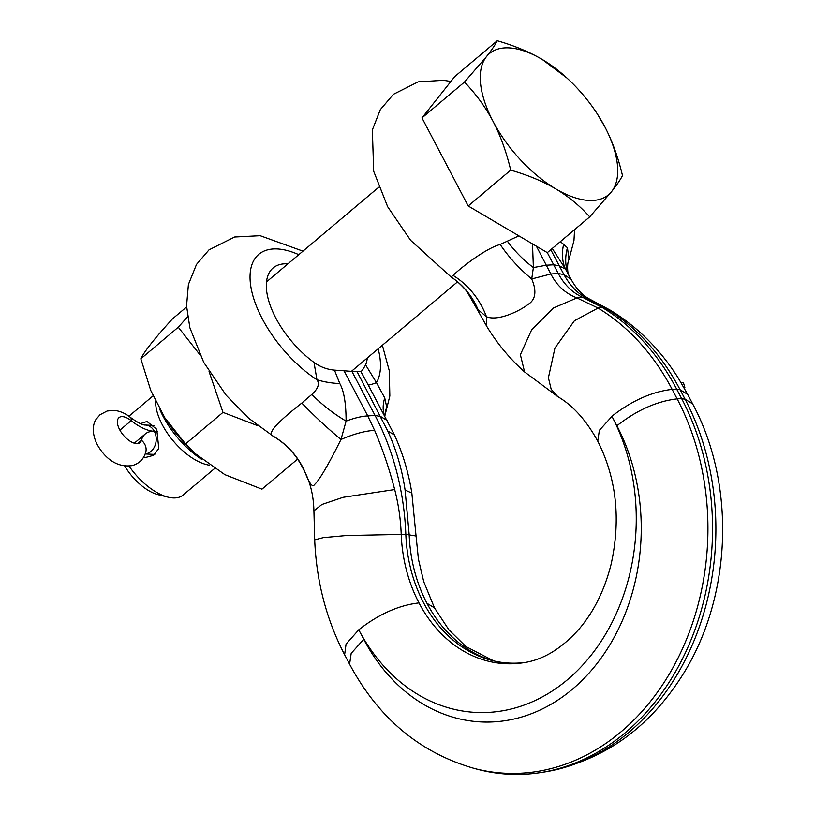 <?xml version="1.0" encoding="UTF-8"?>
<svg xmlns="http://www.w3.org/2000/svg" width="815" height="815" viewBox="0 0 815 815"><rect width="100%" height="100%" fill="white"/><g stroke="black" fill="none" stroke-linecap="round" stroke-linejoin="round"><path stroke-width="1.22" d="M472.293 299.828L478.12 309.771L486.474 316.76C498.444 321.568 520.225 310.627 528.1 304.413C535.689 299.645 536.891 291.159 531.716 278.964A77.16 35.473 45.6 0 1 500.176 244.469L518.788 235.892M451.082 276.968A77.16 74.766 120.7 0 1 478.12 309.771L478.812 312.257L467.301 292.106C466.588 290.812 458.601 281.613 451.052 276.957L453.109 275.429C458.672 269.592 484.854 248.626 500.176 244.469M536.464 246.354L550.859 274.003L531.716 278.964L533.377 267.575A77.16 45.569 40.5 0 1 507.429 241.271M574.585 229.636L573.964 240.588L569.023 259.353L567.434 247.74L560.363 241.627M367.29 357.968A67.961 33.109 -130.1 0 1 365.629 364.916L362.105 370.713L360.77 371.396L357.123 371.742L334.466 370.122C326.968 369.45 320.152 366.882 314.009 362.41A67.961 33.109 -130.1 0 1 273.056 268.003A67.961 33.109 -130.1 0 1 287.41 263.826A67.961 33.109 -130.1 0 1 287.909 263.856M468.207 205.971L510.71 170.131C527.916 175.103 542.922 181.348 555.718 188.856A92.34 44.978 49.9 0 0 611.607 191.576A92.34 44.978 49.9 0 0 604.883 126.885A92.34 44.978 49.9 0 0 597.578 114.365A92.34 44.978 49.9 0 0 566.832 77.924A92.34 44.978 49.9 0 0 542.26 59.475C529.363 51.926 514.357 45.681 497.252 40.75L454.75 76.59L421.976 117.91L468.207 205.971L547.313 252.64L558.265 273.494C564.296 284.781 572.425 292.717 582.654 297.312L602.316 307.52A240.507 191.311 92.8 0 1 676.674 389.122L680.118 389.764A239.692 190.669 92.8 0 0 606.014 308.437L602.316 307.52L598.047 308.05L574.392 320.753L554.944 348.056L548.403 377.773L551.174 389.254L557.745 396.61L524.585 371.946L520.378 354.719L531.574 329.963L553.456 307.978L576.939 297.913L598.047 308.05A239.692 190.669 92.8 0 1 672.151 389.376L676.674 389.122L681.656 398.606L685.109 399.258L692.628 403.843C736.974 486.341 731.707 600.808 680.005 678.997C646.244 730.566 601.012 761.567 544.308 771.999A239.692 190.669 -87.2 0 0 685.109 399.258L680.118 389.764L687.646 394.358L678.314 378.14C660.344 349.625 637.717 326.998 610.415 310.26L587.34 298.412L582.654 297.312L576.939 297.913C565.294 293.359 556.604 285.382 550.859 274.003L558.265 273.494L563.98 274.645C570.296 286.055 578.08 293.981 587.34 298.412L590.182 299.39C582.786 295.764 576.368 288.999 570.948 279.087L563.98 274.645L559.263 265.843L553.691 264.794L546.366 265.211L533.377 267.575L532.511 244.011M563.695 244.011A77.16 48.819 -31.7 0 0 565.549 269.144L552.264 248.463M567.434 247.74A77.16 54.299 -20.7 0 0 568.208 274.003L568.208 274.003M568.259 274.125L565.549 269.144L559.263 265.843L550.797 249.706M421.976 117.91L464.469 82.06C476.052 94.143 485.587 107.264 493.095 121.455A92.34 44.978 49.9 0 0 555.718 188.856C568.503 196.496 579.842 205.838 589.714 216.871L611.607 191.576C616.884 184.903 620.51 179.565 622.487 175.561C618.178 157.366 612.299 141.138 604.883 126.885L597.578 114.365M547.313 252.64L589.714 216.871M566.832 77.924L542.26 59.475A92.34 44.978 49.9 0 0 486.361 56.765A92.34 44.978 49.9 0 0 493.095 121.455C500.553 135.82 506.431 152.038 510.71 170.131M497.252 40.75C495.245 44.794 491.618 50.123 486.361 56.765L464.469 82.06M334.466 370.122L339.824 383.6C343.971 390.986 346.059 403.496 346.1 421.131L340.986 439.489C328.201 465.09 319.378 480.127 314.498 484.589C312.491 487.91 309.13 483.275 304.423 470.683L304.871 472.028C310.546 483.224 313.561 496.162 313.918 510.842L314.692 539.846C316.383 581.217 326.357 619.512 344.613 654.72L346.069 644.095L358.763 629.812L363.745 639.306A189.61 150.826 -87.2 0 0 572.527 689.133A189.61 150.826 -87.2 0 0 616.894 425.766C636.78 410.179 656.87 401.204 677.143 398.871L672.151 389.376C652.234 391.648 632.359 400.44 612.534 415.752L599.361 430.33L597.762 441.19C616.548 478.456 620.989 519.491 611.097 564.296C604.567 590.131 593.901 611.719 579.078 629.068C561.484 648.76 542.902 659.997 523.332 662.758A139.528 110.993 92.8 0 1 419.002 602.917A139.528 110.993 92.8 0 1 401.204 534.192C400.603 518.839 398.423 503.955 394.684 489.56C389.264 468.707 382.571 448.973 374.605 430.351L367.738 415.895L375.063 415.467A241.322 191.963 92.8 0 1 405.829 534.324L416.058 535.995L418.431 559.233L423.739 581.696L434.497 607.898L426.968 603.304A139.528 110.993 92.8 0 1 409.171 534.579L405.086 490.07C402.05 469.328 396.263 449.636 387.726 430.982L357.123 371.742M314.009 362.41L316.943 379.749C319.837 383.804 318.135 388.694 311.86 394.399L301.815 403.048C280.574 419.807 266.067 433.203 273.045 436.056A77.16 76.773 -88.4 0 1 304.423 470.683L302.192 466.801C295.539 454.077 286.004 443.951 273.565 436.433L248.657 418.238L226.132 395.183L203.709 362.318L189.875 327.762L186.554 305.951L188.397 284.517L196.496 264.447L208.986 249.879L234.618 237.012L260.179 235.698L302.966 251.142M273.045 436.056L273.565 436.433M360.77 371.396L368.237 384.986A77.16 6.133 150.1 0 0 376.469 382.643L384.741 397.944L386.738 407.174L385.352 413.592M368.237 384.986L394.47 435.006C402.824 453.405 408.61 472.761 411.84 493.065L416.058 535.995M297.607 459.089L261.951 489.163L224.889 474.656L194.622 453.181A89.141 43.419 -130.1 0 1 164.946 418.003L150.785 390.507L140.832 358.783C144.316 351.438 154.881 338.123 172.525 318.828L186.604 306.96M525.135 662.452A138.723 110.351 92.8 0 1 491.72 660.425A138.723 110.351 92.8 0 1 405.829 534.324L346.09 535.547L323.249 537.645L314.692 539.846M478.792 769.615A240.507 191.311 -87.2 0 0 540.386 772.61A240.507 191.311 -87.2 0 0 681.656 398.606L677.143 398.871A239.692 190.669 -87.2 0 1 673.648 666.425A239.692 190.669 -87.2 0 1 474.951 768.627L478.792 769.615M383.855 413.806A77.16 44.407 161.4 0 1 384.741 397.944M365.629 364.916L376.469 382.643A87.612 42.686 -130.1 0 0 378.17 348.789M298.789 254.677A87.612 42.686 -130.1 0 0 250.674 285.545A87.612 42.686 -130.1 0 0 316.943 379.749A77.16 38.458 168.1 0 0 339.824 383.6M387.471 420.693L380.636 416.516L375.063 415.467L351.917 371.385M311.86 394.399A77.16 33.955 -145.2 0 0 346.09 421.131M199.726 354.505L178.271 327.202L187.613 316.77M257.825 425.736L222.984 412.37L209.068 371.569M195.834 454.291L185.545 443.951L222.984 412.37M185.545 443.951L164.752 417.698M140.832 358.783L178.271 327.202M683.907 387.512L684.855 387.451L683.367 382.459L680.892 382.337M683.846 387.4L684.855 387.451M159.832 409.497A61.563 29.992 49.9 0 0 163.122 416.404A61.563 29.992 49.9 0 0 201.733 459.395M155.471 401.123L155.696 404.209A47.606 23.187 49.9 0 0 206.653 464.621L209.577 465.345M214.467 468.615L183.181 495A47.606 23.187 -130.1 0 1 173.137 497.934A47.606 23.187 49.9 0 1 168.073 497.16A47.606 23.187 49.9 0 1 129.076 466.129M140.384 423.627L146.965 421.498L156.765 429.291L158.782 448.444L153.617 455.3L145.213 457.572L143.511 457.388M124.736 466.048A37.755 18.388 49.9 0 0 158.273 494.725L168.073 497.16M145.223 453.873A14.446 11.492 92.8 0 0 154.942 445.785A14.446 11.492 92.8 0 0 154.361 431.329L157.794 431.492L154.361 431.329A43.389 21.139 -130.1 0 1 131.164 420.652A16.331 7.956 49.9 0 0 118.99 417.637A16.331 7.956 49.9 0 0 123.432 435.251A16.331 7.956 49.9 0 0 140.048 442.606A16.331 7.956 49.9 0 0 141.453 440.253A43.389 21.139 -130.1 0 1 145.192 433.998A43.389 21.139 -130.1 0 1 154.361 431.329A14.446 11.492 -87.2 0 0 145.416 425.033L154.198 425.461M478.812 312.257L486.545 326L486.474 316.76A77.16 70.528 68 0 0 453.109 275.429M493.646 660.894A139.528 110.993 92.8 0 1 426.968 603.304M405.086 490.07L411.84 493.065M313.918 510.842L321.864 504.505L343.105 497.323L394.684 489.56M301.815 403.048A77.16 11.756 -137.5 0 0 340.986 439.489C353.741 433.967 364.947 430.921 374.605 430.351M346.1 421.131C354.25 418.044 361.463 416.292 367.738 415.895L344.225 371.11M363.745 639.306L351.184 653.355L349.594 664.215L344.613 654.73M616.894 425.766L611.912 416.282A189.61 150.826 92.8 0 1 567.546 679.639A189.61 150.826 92.8 0 1 358.753 629.812C378.649 614.215 398.729 605.25 419.002 602.917M387.726 430.982L394.47 435.006M384.843 415.681A77.16 50.102 -175.6 0 1 386.738 407.174M137.491 443.594L141.453 440.253A14.446 11.93 14.6 0 1 145.793 452.019C143.827 458.937 139.385 463.45 132.468 465.538C113.947 468.37 102.619 454.026 97.556 445.163C90.995 432.684 93.246 422.944 96.292 419.032L99.99 414.764L107.091 411.025L114.019 410.373C119.999 410.984 125.51 413.358 130.532 417.494C137.806 422.73 142.768 425.236 145.416 425.033M119.907 430.147L131.164 420.652A14.446 4.768 -51.4 0 0 130.532 417.494M486.545 326C496.946 343.268 509.63 358.58 524.585 371.946M451.052 276.957L410.638 240.354L387.645 206.694L373.688 171.272L372.353 129.921L380.31 109.648L393.441 94.296L418.136 81.857L443.442 80.308L450.899 81.449M569.023 259.353C566.619 263.826 567.861 274.726 568.625 275.124M570.948 279.087L568.004 273.626M610.415 310.26L590.182 299.39M434.497 607.898L448.984 629.934L465.946 646.57L493.747 660.914M382.357 345.254L389.285 370.764L389.835 395.988L384.812 416.047M304.871 472.028L302.192 466.801M557.745 396.61C573.006 405.534 586.352 420.397 597.762 441.19M692.628 403.843L687.646 394.358M544.308 771.999L540.386 772.61M349.594 664.215C378.537 718.361 420.326 753.172 474.951 768.627M351.346 371.416L457.531 281.847M266.464 281.939L378.7 187.267M128.882 416.241L153.047 395.866M145.192 433.998L134.302 443.187M145.192 453.955L154.779 454.413"/></g></svg>
